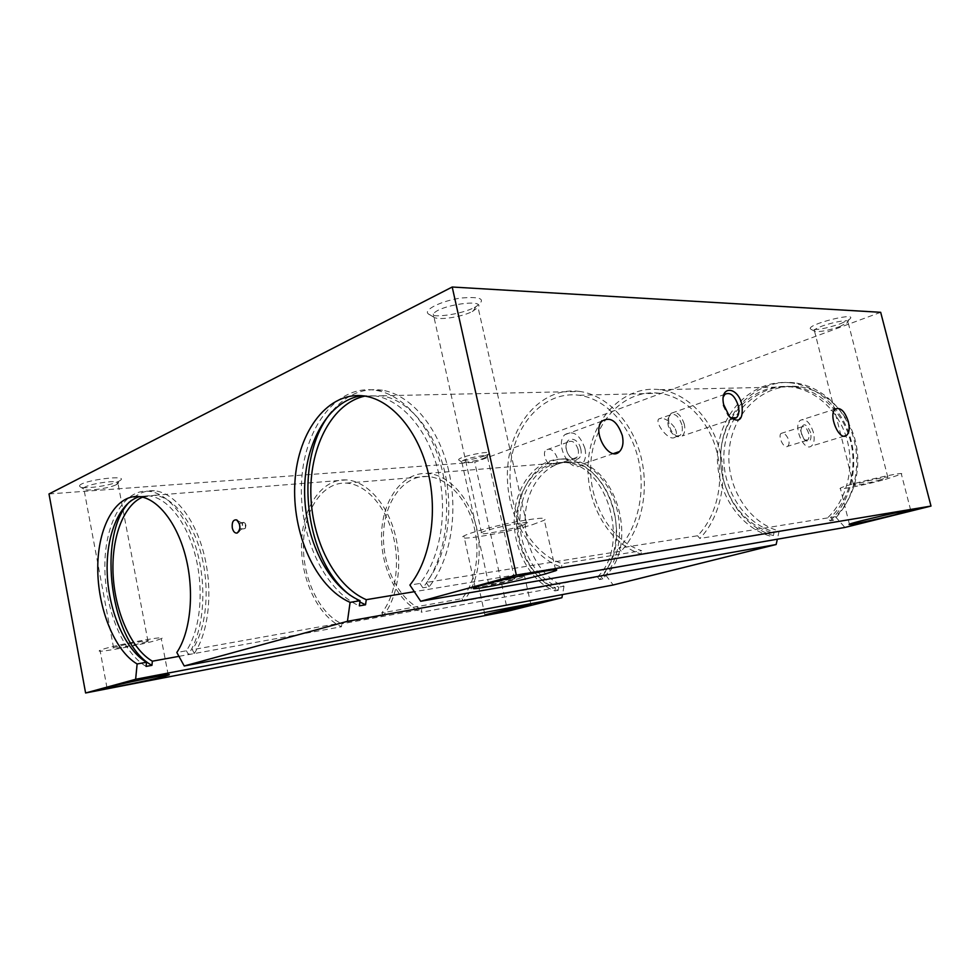 <?xml version="1.0" encoding="UTF-8"?>
<svg xmlns="http://www.w3.org/2000/svg" width="980" height="980" viewBox="0 0 980 980"><rect width="100%" height="100%" fill="white"/><g stroke="black" fill="none" stroke-linecap="round" stroke-linejoin="round"><path stroke-width="0.73" stroke-dasharray="4.9 3.68" d="M245.943 524.876L245.466 528.134L244.29 528.771L242.366 526.272C242.097 523.908 242.66 522.61 244.02 522.377L245.943 524.876M681.872 424.818C678.834 416.059 674.853 412.801 669.904 415.03L667.772 419.416C667.503 427.537 670.259 433.111 676.041 436.149L679.985 435.451C682.276 433.27 682.901 429.73 681.872 424.818M674.473 427.354C668.593 419.918 663.338 417.125 658.719 418.975C654.505 422.882 669.34 442.421 675.134 437.08C677.107 434.899 676.886 431.653 674.473 427.354M157.657 639.952L161.271 638.642C171.169 634.317 106.955 646.518 100.034 650.34C91.777 654.077 142.247 644.901 157.657 639.952M145.996 641.925L147.968 641.214C153.444 638.789 117.404 645.661 113.582 647.78C108.89 649.887 137.347 644.717 145.996 641.925M116.154 484.733L118.004 483.52C122.978 478.914 87.049 483.63 83.729 488.077L83.508 488.971C84.464 491.715 109.025 488.493 116.154 484.733M118.396 481.474L118.776 481.29C134.297 473.291 76.452 480.825 79.662 486.46C80.874 489.755 109.931 485.958 118.396 481.474M532.704 524.582L544.341 520.196C548.31 517.097 538.62 517.685 515.26 521.973C493.663 526.162 469.579 532.74 463.908 535.938C451.376 542.369 505.104 533.328 532.704 524.582M520.294 526.162L526.64 523.773C535.619 519.204 488.334 528.416 481.486 532.606C474.43 536.195 504.774 531.111 520.294 526.162M472.238 311.554L478.069 307.438C485.835 298.337 438.954 305.111 433.295 314.004L433.356 316.895C437.019 320.705 460.735 317.398 472.238 311.554M474.369 307.536L475.631 306.887C486.742 299.268 481.854 296.315 460.98 298.043C441.674 300.738 423.041 309.888 428.272 313.833C432.707 318.39 460.735 314.494 474.369 307.536M517.832 578.849L524.68 576.644C529.849 574.01 481.437 584.374 478.669 586.493C474.969 588.392 503.463 582.818 517.832 578.849M510.801 580.05L514.586 578.825C517.452 577.355 490.319 583.161 488.763 584.35C486.656 585.428 502.728 582.279 510.801 580.05M483.752 458.285L487.342 456.362C489.841 453.373 462.915 458.75 461.715 461.482L461.727 461.935C462.585 463.307 476.831 460.931 483.752 458.285M484.941 455.786L488.408 454.193C496.909 448.865 455.627 457.072 458.812 460.098C459.853 461.752 476.733 458.946 484.941 455.786M885.295 479.428L901.38 474.149C907.358 470.351 843.057 485.235 840.338 488.261C836.675 490.588 864.813 485.039 885.295 479.428M878.938 480.237L887.856 477.309C891.212 475.178 855.197 483.507 853.592 485.235C851.522 486.533 867.435 483.397 878.938 480.237M839.652 326.646L848.019 322.04C850.677 317.447 815.311 326.291 814.356 330.444L814.723 331.289C819.452 332.196 827.757 330.652 839.652 326.646M840.473 323.731L848.913 319.737C862.033 310.366 803.306 325.066 810.901 329.231C816.536 330.321 826.385 328.484 840.473 323.731M138.854 496.554L148.421 495.782C167.127 497.289 186.984 521.96 195.596 556.518C204.257 591.026 200.177 630.471 186.384 650.769L176.829 652.484M148.421 495.782L139.515 496.627M186.384 650.769L188.393 654.407C202.897 633.031 207.172 591.516 198.058 555.182C188.993 518.8 168.095 492.854 148.446 491.237C123.786 489.069 105.056 523.087 104.848 565.301C104.419 607.477 122.181 652.337 146.106 666.412M148.446 491.237L154.387 490.772C174.085 492.377 195.008 518.224 204.073 554.46C213.187 590.646 208.875 632.014 194.334 653.329L188.393 654.407M154.387 490.772C144.905 490.098 136.514 493.896 129.189 502.189M194.334 653.329L192.313 649.703C206.155 629.466 210.247 590.168 201.598 555.795C192.999 521.372 173.117 496.799 154.375 495.304L142.541 497.154M154.375 495.304L346.418 479.918C366.03 480.984 386.255 502.36 394.597 532.446C402.976 562.508 398.113 597.139 383.388 615.403L192.313 649.703M346.418 479.918C321.918 478.436 302.44 507.297 301.546 542.932C300.431 578.531 317.728 615.869 341.444 626.747L178.948 656.343M383.388 615.403L381.759 612.892C395.896 595.411 400.575 562.238 392.539 533.438C384.552 504.602 365.16 484.108 346.357 483.116C322.91 481.744 304.266 509.429 303.457 543.63C302.44 577.784 319.113 613.517 341.849 623.782L341.444 626.747M346.357 483.116L427.158 476.464C446.072 477.309 465.39 496.529 473.205 523.639C481.07 550.711 476.182 582.022 461.899 598.67L381.759 612.892M427.158 476.464C403.576 475.276 384.54 501.552 383.499 533.941C382.237 566.281 398.86 599.956 421.694 609.401L341.849 623.782M461.899 598.67L463.503 601.022C478.387 583.627 483.483 550.956 475.276 522.695C467.105 494.398 446.954 474.357 427.243 473.438C402.596 472.152 382.715 499.543 381.575 533.292C380.203 567.004 397.439 602.198 421.265 612.206L421.694 609.401M427.243 473.438L562.839 462.56C605.799 460.833 631.843 544.072 597.555 576.963L463.503 601.022M562.839 462.56C538.375 461.58 518.2 486.46 516.705 517.024C514.978 547.538 531.907 579.143 555.538 587.755L421.265 612.206M597.555 576.963L599.527 579.584C615.146 562.826 620.72 531.92 612.476 505.325C604.28 478.706 583.578 459.939 563.01 459.155C537.212 458.052 515.958 484.194 514.316 516.313C512.43 548.396 530.119 581.691 554.962 590.916L555.538 587.755M563.01 459.155L566.318 458.897C586.873 459.669 607.576 478.387 615.759 504.933C623.978 531.442 618.404 562.275 602.786 578.984L599.527 579.584M566.318 458.897C540.531 457.807 519.278 483.887 517.624 515.921C515.737 547.918 533.414 581.128 558.245 590.315L554.962 590.916M602.786 578.984L600.813 576.375C635.101 543.569 609.082 460.563 566.158 462.303C541.695 461.323 521.519 486.141 520.013 516.619C518.285 547.061 535.202 578.568 558.821 587.155L558.245 590.315M566.158 462.303L571.389 461.874C614.301 460.147 640.246 542.761 605.983 575.456L600.813 576.375M571.389 461.874C546.95 460.906 526.774 485.639 525.255 515.995C523.516 546.313 540.421 577.673 564.015 586.212L558.821 587.155M365.295 396.153L375.475 395.932C402.192 400.257 428.334 430.538 438.232 471.478C448.179 512.369 440.277 558.49 419.954 583.455L409.897 585.072M375.475 395.932L361.779 395.687M419.954 583.455L422.882 587.816C444.234 561.552 452.576 513.018 442.127 469.971C431.715 426.876 404.226 395.001 376.173 390.359C337.537 383.866 305.025 426.325 301.705 479.588C297.957 532.765 322.873 589.666 359.341 605.861M376.173 390.359L382.482 390.236C410.547 394.866 438.023 426.582 448.411 469.469C458.836 512.32 450.482 560.621 429.105 586.787L422.882 587.816M382.482 390.236C362.906 387.541 346.026 394.646 331.865 411.588M349.664 594.921L359.893 601.99M429.105 586.787L426.178 582.463C446.513 557.583 454.438 511.67 444.516 470.976C434.642 430.245 408.501 400.097 381.771 395.785L364.94 396.091M381.771 395.785L579.805 391.449C606.277 395.099 631.524 420.751 640.651 455.406C649.826 490.049 641.496 529.335 621.136 551.115L426.178 582.463M579.805 391.449C543.533 386.353 511.744 421.167 507.861 465.035C503.549 508.853 526.983 555.146 561.454 567.249L414.32 591.7M554.631 465.451L555.587 464.777C557.326 462.928 557.743 460.294 556.848 456.876C553.651 450.016 549.964 447.762 545.787 450.114C541.303 454.389 548.935 468.881 554.631 465.451M621.136 551.115L618.882 548.188C638.433 527.326 646.408 489.669 637.613 456.484C628.842 423.262 604.623 398.688 579.217 395.259C544.537 390.481 514.12 423.875 510.47 465.978C506.427 508.008 529.053 552.304 562.104 563.684L561.454 567.249M579.217 395.259L659.405 393.25C684.408 396.422 708.013 419.281 716.429 450.163C724.869 481.033 716.882 516.141 697.601 535.754L618.882 548.188M659.405 393.25C625.301 388.815 594.983 420.089 591.124 459.559C586.873 498.967 609.082 540.348 641.63 550.699L562.104 563.684M697.601 535.754L699.793 538.461C719.884 517.979 728.214 481.364 719.418 449.159C710.647 416.929 686.049 393.066 660.005 389.685C624.346 384.956 592.655 417.541 588.539 458.689C584.019 499.776 607.024 543.03 640.981 554.031L641.63 550.699M830.121 520.882C850.37 501.613 858.946 467.68 850.432 437.925C841.942 408.158 817.59 386.096 791.436 382.898L794.56 382.837C820.689 386.034 845.005 408.011 853.47 437.693C861.959 467.35 853.396 501.16 833.172 520.38L830.121 520.882L827.524 517.93C846.818 499.604 854.964 467.338 846.855 439.04C838.77 410.743 815.568 389.783 790.652 386.83C756.523 382.666 725.567 411.625 721.231 448.252C716.478 484.831 738.479 523.112 771.076 532.422L640.981 554.031M791.436 382.898C755.445 378.39 722.799 408.795 718.12 447.309C713.011 485.749 735.968 526.125 770.255 536.121L771.076 532.422M827.524 517.93L699.793 538.461M787.565 446.353L787.626 446.304C789.145 445.043 789.439 442.764 788.508 439.469C786.279 434.507 783.816 432.486 781.134 433.405C777.569 435.696 783.706 449.22 787.565 446.353M794.56 382.837C758.63 378.341 725.996 408.66 721.317 447.052C716.208 485.394 739.141 525.635 773.379 535.595L770.255 536.121M833.172 520.38L830.575 517.44C849.844 499.163 857.99 466.995 849.893 438.807C841.82 410.596 818.655 389.697 793.776 386.757C759.696 382.616 728.765 411.478 724.428 448.007C719.675 484.475 741.639 522.634 774.2 531.895L773.379 535.595M830.575 517.44L835.401 516.656C854.634 498.477 862.768 466.468 854.707 438.428C846.659 410.363 823.555 389.575 798.725 386.647C764.719 382.531 733.836 411.257 729.488 447.603C724.735 483.899 746.65 521.875 779.137 531.074L774.2 531.895M605.983 575.456L613.211 584.987M779.137 531.074L777.336 539.208M835.401 516.656L844.919 527.448M564.015 586.212L562.495 594.566M880.677 312.302L474.737 462.242L507.689 611.202M49 493.957L474.737 462.242M723.338 396.839L723.044 405.438L728.005 415.63L730.517 417.762M684.297 424.193C680.929 414.491 676.506 410.865 671.03 413.352L668.679 418.203C668.385 427.207 671.447 433.393 677.854 436.762L682.202 435.99C684.738 433.577 685.437 429.644 684.297 424.193M239.488 523.871L241.35 522.793C243.371 525.023 243.457 527.118 241.619 529.053L239.941 528.208M808.586 433.221C806.846 428.015 804.641 425.884 801.959 426.802L800.525 431.004L804.029 439.457L807.508 440.192C808.966 438.942 809.321 436.615 808.586 433.221M810.681 432.756C806.234 423.115 802.975 422.209 800.93 430.073C801.199 434.287 802.62 437.705 805.18 440.314C809.86 442.96 811.697 440.437 810.681 432.756M813.437 432.56C810.068 422.478 805.781 418.35 800.587 420.175C792.502 425.161 803.71 452.172 811.33 446.108C814.172 443.671 814.87 439.15 813.437 432.56M578.127 449.404C575.529 442.188 572.075 439.8 567.751 442.225C562.018 447.431 571.291 463.283 576.644 457.488C578.359 455.639 578.849 452.944 578.127 449.404M580.736 448.828C577.771 435.488 563.341 436.284 566.477 449.82C569.552 463.381 583.933 462.18 580.736 448.828M584.95 448.534C579.891 434.532 573.178 429.926 564.786 434.716C553.847 444.846 571.72 475.3 582.022 464.275C585.379 460.698 586.359 455.455 584.95 448.534M245.466 528.134L245.257 523.198M669.904 415.03L658.719 418.975M679.985 435.451L675.134 437.08M168.18 674.755L161.271 638.642M106.979 687.727L100.034 650.34M147.968 641.214L118.004 483.52M113.582 647.78L83.729 488.077M116.473 484.573L118.776 481.29M83.508 488.971L79.662 486.46M555.513 569.625L544.341 520.196M475.178 587.424L463.908 535.938M526.64 523.773L478.069 307.438M481.486 532.606L433.295 314.004M473.303 311.003L475.631 306.887M433.356 316.895L428.272 313.833M530.976 604.844L524.68 576.644M484.929 615.036L478.669 586.493M514.586 578.825L487.342 456.362M488.763 584.35L461.715 461.482M486.68 456.95L488.408 454.193M461.727 461.935L458.812 460.098M910.653 510.102L901.38 474.149M849.427 524.251L840.338 488.261M887.856 477.309L848.019 322.04M853.592 485.235L814.356 330.444M846.757 323.302L848.913 319.737M814.723 331.289L810.901 329.231M660.005 389.685L790.652 386.83M793.776 386.757L798.725 386.647M728.005 415.63L729.635 416.868M723.044 405.438L723.657 404.569M724.992 394.266L671.03 413.352M733.469 418.766L682.202 435.99M676.041 436.149L677.854 436.762M667.772 419.416L668.679 418.203M241.35 522.793L237.319 520.356M241.619 529.053L239.047 531.356M244.02 522.377L240.958 522.695M244.29 528.771L241.227 529.09M801.959 426.802L781.134 433.405M807.508 440.192L787.626 446.304M804.029 439.457L805.18 440.314M800.525 431.004L800.93 430.073M835.548 408.942L800.587 420.175M844.282 436.112L811.33 446.108M567.751 442.225L545.787 450.114M576.644 457.488L555.587 464.777M602.1 421.082L564.786 434.716M613.676 453.52L582.022 464.275"/><path stroke-width="1.47" d="M164.579 676.274L168.254 675.171C178.36 671.753 114.109 684.873 106.979 687.727C98.539 690.643 149.009 680.573 164.579 676.274M543.9 574.341L555.758 570.715C559.972 568.559 550.38 569.809 527.007 574.501C505.362 578.972 481.058 585.048 475.178 587.424C462.254 592.312 515.933 581.998 543.9 574.341M524.08 606.926L531.013 605.015C536.342 603.006 487.844 613.554 484.929 615.036C481.119 616.481 509.6 610.565 524.08 606.926M894.397 514.917L910.714 510.347C916.986 507.591 852.404 522.254 849.427 524.251C845.581 525.942 873.731 520.086 894.397 514.917M139.515 496.627C118.862 502.569 105.509 536.428 107.261 574.28C108.903 612.108 125.342 649.973 146.522 662.247L137.126 663.962L135.632 679.287L561.92 597.726L562.495 594.566M777.336 539.208L776.148 544.525L613.211 584.987L184.228 665.984L176.829 652.484C190.561 632.088 194.579 592.422 185.918 557.694C177.307 522.916 157.486 498.073 138.854 496.554C115.542 494.52 97.853 527.056 97.755 567.469C97.461 607.845 114.44 650.708 137.126 663.962M129.189 502.189C96.114 536.771 110.789 643.762 151.949 665.334L146.106 666.412L146.522 662.247M142.541 497.154C122.892 505.423 110.899 539.392 113.202 576.24C115.432 613.088 131.663 649.274 152.365 661.194L151.949 665.334M178.948 656.343L152.365 661.194M361.779 395.687C328.582 400.342 304.608 442.887 304.608 490.723C304.388 538.571 327.724 586.628 360.077 600.716L350.093 602.369L347.459 621.308L776.148 544.525M420.702 601.267L516.35 575.089L931 506.072L844.919 527.448L420.702 601.267L409.897 585.072C430.196 559.948 438.06 513.483 428.089 472.274C418.154 431.029 391.988 400.514 365.295 396.153C328.716 390.077 297.945 430.735 294.931 481.78C291.526 532.765 315.438 587.155 350.093 602.369M359.893 601.99L365.528 604.807L359.341 605.861L360.077 600.716M331.865 411.588C293.094 456.288 303.065 558.551 349.664 594.921M364.94 396.091C332.673 402.939 310.182 445.569 310.819 492.475C311.26 539.404 334.437 585.918 366.263 599.687L365.528 604.807M414.32 591.7L366.263 599.687M232.285 527.889C231.782 522.193 233.216 519.535 236.572 519.902C240.811 524.606 240.994 528.992 237.136 533.059C234.857 533.353 233.24 531.626 232.285 527.889M184.228 665.984L347.459 621.308M516.35 575.089L452.209 287.018L49 493.957L85.603 692.983L135.632 679.287M85.603 692.983L507.689 611.202L561.92 597.726M931 506.072L880.677 312.302L452.209 287.018M622.3 435.451C617.13 421.069 610.393 416.292 602.1 421.082C591.295 431.335 609.425 462.695 619.556 451.523C622.864 447.897 623.782 442.543 622.3 435.451M848.349 421.706C844.907 411.404 840.644 407.153 835.548 408.942C827.635 413.94 839.015 441.551 846.451 435.451C849.219 433.013 849.856 428.419 848.349 421.706M741.946 404.863C737.83 385.899 719.295 385.177 723.657 404.569L729.635 416.868C739.312 423.679 743.416 419.685 741.946 404.863M730.517 417.762L736.397 417.786C738.859 415.349 739.471 411.306 738.259 405.671C734.767 395.614 730.357 391.816 724.992 394.266L723.338 396.839M239.941 528.208L239.488 523.871M555.758 570.715L555.513 569.625M736.397 417.786L733.469 418.766M237.319 520.356L236.572 519.902M239.047 531.356L237.136 533.059M846.451 435.451L844.282 436.112M619.556 451.523L613.676 453.52"/></g></svg>
